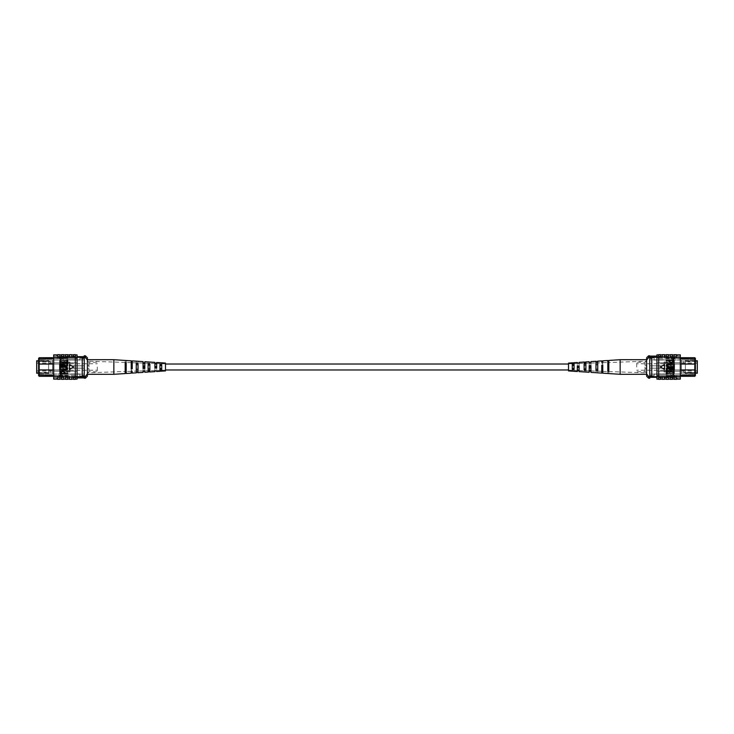 <?xml version="1.0" encoding="UTF-8"?>
<svg xmlns="http://www.w3.org/2000/svg" width="734" height="734" viewBox="0 0 734 734"><rect width="100%" height="100%" fill="white"/><g stroke="black" fill="none" stroke-linecap="round" stroke-linejoin="round"><path stroke-width="0.55" stroke-dasharray="3.67 2.75" d="M568.52 369.973L568.52 364.027L568.52 369.973M165.48 369.973L165.48 364.027L165.48 369.973M36.7 362.633L36.7 363.33L36.7 362.633M52.564 362.633L52.564 363.33L52.564 362.633M36.7 371.367L36.7 370.67L36.7 371.367M52.564 371.367L52.564 370.67L52.564 371.367M48.6 373.945L48.6 360.055L48.6 373.945L52.564 373.945L52.564 360.055L52.564 373.945L48.6 373.945M38.608 373.248L48.6 373.248L36.7 373.248L36.7 360.752L48.6 360.752L48.6 373.248L48.6 360.752L38.608 360.752M48.6 360.055L52.564 360.055L48.6 360.055M83.236 356.696L80.254 356.696M52.701 357.697L51.499 357.678L50.508 358.669L39.196 358.669L76.29 358.669L76.29 357.678L57.839 357.678L76.29 357.678L76.29 358.669L53.674 358.669L52.701 357.697L53.674 358.669L56.848 358.669L53.674 358.669M39.196 357.697L38.608 359.265L39.196 357.697L51.481 357.697L50.508 358.669L39.196 358.669L38.608 359.265L38.608 358.385L38.608 375.615L38.608 374.735L39.196 376.303L51.481 376.303L50.508 375.331L39.196 375.331L39.196 358.669L38.608 359.009M53.674 357.697L57.839 357.678L53.674 357.697M38.608 360.055L38.608 361.449L38.608 360.055L79.859 360.055L79.859 358.275L79.859 360.055L38.608 360.055M38.608 364.22L38.608 361.449L50.307 361.449L50.307 364.22L38.608 364.22L38.608 369.78L38.608 361.449L50.307 361.449L50.307 364.22L38.608 364.22M38.608 372.551L38.608 369.78L50.307 369.78L50.307 372.551L38.608 372.551L38.608 373.945L38.608 369.78L50.307 369.78L50.307 372.551L38.608 372.551M53.674 375.331L56.848 375.331L57.821 376.303L53.674 376.303L57.839 376.322L56.848 375.331L53.674 375.331L52.701 376.303L53.674 375.331L76.29 375.331L76.29 376.322L57.839 376.322L76.29 376.322L76.29 375.331L38.608 374.991M39.196 376.303L39.196 375.331L50.508 375.331L51.499 376.322L52.701 376.303M59.83 354.687L59.83 357.265L67.757 357.293L67.757 356.302L67.757 358.275L67.757 357.284L67.757 358.275L67.757 357.293L77.079 357.284L76.29 357.284L76.29 358.669L76.29 356.678L76.29 357.284L84.227 357.284L84.227 356.678L84.227 358.275L79.859 358.275L84.227 358.275L84.227 378.184M79.859 376.12L84.227 376.12L79.859 376.12L79.859 373.945L79.859 376.12M38.608 373.945L79.859 373.945L38.608 373.945M84.227 356.678L77.079 356.678M59.83 379.313L59.83 376.735L67.757 376.707L67.757 375.725L67.757 376.716L77.079 376.716L76.29 376.716L76.29 375.331L76.29 377.909L76.29 376.716L84.227 376.716M82.236 376.716L82.236 357.284L82.236 376.716L82.236 375.725L84.227 375.725M53.674 369.973L59.426 369.973L59.426 364.027L53.674 364.027M38.608 369.376L39.196 369.973L59.426 369.973L59.426 364.027L39.196 364.027L38.608 364.624M85.41 355.816L85.41 357.577L84.227 357.284M82.236 357.284L82.236 358.275L84.227 358.275M82.236 358.275L82.236 375.725M38.608 369.78L50.307 369.78L50.307 372.551L50.307 369.78L38.608 369.78M38.608 361.449L50.307 361.449L50.307 364.22L50.307 361.449L38.608 361.449M57.821 357.697L56.848 358.669L57.821 357.697M85.41 357.577L87.392 360.073L87.392 369.211A1.587 0.55 180 0 1 88.979 368.661L88.979 371.762L88.979 368.661A1.587 0.55 0 0 0 87.392 369.211L87.392 373.927L85.41 376.423L84.227 376.423L84.227 357.577L84.227 376.423M97.31 367L97.31 371.762L97.31 367M69.941 365.807L84.227 365.807L69.941 365.807L69.941 363.458L69.941 365.807L84.227 365.807L84.227 367L84.227 359.862L84.227 365.807L69.941 365.807M62.206 358.871L63.197 358.871L63.197 359.862L84.227 359.862L63.197 359.862L63.197 358.871L62.206 358.871L59.628 360.256L59.628 363.458L59.628 360.256L62.206 358.871M59.628 363.458L69.941 363.458L59.628 363.458L59.628 362.046L59.628 363.458M69.941 363.458L69.941 362.046L69.941 363.458M59.628 370.542L59.628 373.744L59.628 370.542L59.628 371.954L59.628 370.542L69.941 370.542L69.941 368.193L84.227 368.193L69.941 368.193L69.941 370.542L59.628 370.542M84.227 367L84.227 368.193L84.227 367M59.628 373.744L62.206 375.129L63.197 375.129L63.197 374.138L84.227 374.138L84.227 368.193L69.941 368.193L84.227 368.193L84.227 374.138L63.197 374.138L63.197 375.129L62.206 375.129L59.628 373.744M87.392 369.211L87.392 359.697L87.392 369.211M87.392 376.203L87.392 373.927M88.933 367L88.979 365.339L88.933 367M84.227 355.816L84.227 357.577M85.41 376.423L85.41 378.184M87.392 364.789L87.392 360.651L87.392 364.789A1.587 0.55 180 0 0 88.979 365.339L88.979 362.238L88.979 365.339A1.587 0.55 0 0 1 87.392 364.789M87.392 360.073L87.392 357.797M69.941 370.542L69.941 371.954L69.941 370.542M65.583 379.313L65.583 377.12L67.757 376.9L67.757 379.129L67.757 376.9L69.546 376.9L69.546 379.129L69.546 376.9L73.51 376.9L73.51 379.129L73.51 376.9L75.299 376.9L75.299 379.129L75.299 376.524L77.079 376.524L77.079 379.129M61.61 379.313L61.61 377.12L63.794 376.9L63.794 379.129L63.794 376.9L65.583 376.9L65.583 379.129L65.583 377.12M71.73 379.129L71.73 376.9L71.73 379.129M53.674 354.871L53.674 357.476L57.647 357.476L57.647 354.871L57.647 357.476L59.83 357.476L59.83 354.871L60.225 357.476L61.61 357.1L61.61 354.871L61.61 357.1L65.583 357.1L65.583 354.871L65.583 357.1L69.546 357.1L69.546 354.871L69.546 357.1L73.51 357.1L73.51 354.871L73.51 357.1L75.299 356.88L75.299 354.687M67.666 359.743L67.666 362.449L60.72 362.449L60.72 361.908L66.849 361.908L66.849 359.743L67.666 359.743M67.666 363.082L67.666 365.78L60.72 365.78L60.72 365.238L66.849 365.238L66.849 363.082L67.666 363.082M64.72 367.229L60.72 367.229L60.72 366.688L64.711 366.688C66.299 366.459 67.308 367.009 67.748 368.349C67.326 369.697 66.317 370.257 64.711 370.019L60.72 370.019L60.72 369.477L64.72 369.477L66.941 368.385L64.72 367.229M67.666 373.45L67.666 373.991L60.72 373.991L60.849 371.551L62.729 370.743L64.867 372.349L64.867 373.45L67.666 373.45M69.409 364.523L69.409 369.477L73.703 367L69.409 364.523L73.703 367L69.409 369.477L69.409 364.523L73.703 367L69.409 369.477L69.409 364.523M53.674 357.476L53.674 376.524L57.647 376.524L57.647 379.129L57.647 376.524L59.83 376.524L59.83 379.129L60.225 357.1L60.225 376.9L61.61 376.9L61.61 379.129L61.61 377.12M77.079 354.871L77.079 357.476L75.299 357.1L75.299 376.9L75.299 356.88M67.666 374.257L67.666 371.551L60.72 371.551L60.72 372.092L66.849 372.092L66.849 374.257L67.666 374.257L67.666 371.551L60.72 371.551L60.72 372.092L66.849 372.092L66.849 374.257L67.666 374.257M67.666 370.918L67.666 368.22L60.72 368.22L60.72 368.762L66.849 368.762L66.849 370.918L67.666 370.918L67.666 368.22L60.72 368.22L60.72 368.762L66.849 368.762L66.849 370.918L67.666 370.918M64.72 366.771L60.72 366.771L60.72 367.312L64.711 367.312C66.299 367.541 67.308 366.991 67.748 365.651C67.326 364.303 66.317 363.743 64.711 363.981L60.72 363.981L60.72 364.523L64.72 364.523L66.941 365.615L64.72 366.771L60.72 366.771L60.72 367.312L64.711 367.312C66.299 367.541 67.308 366.991 67.748 365.651C67.326 364.303 66.317 363.743 64.711 363.981L60.72 363.981L60.72 364.523L64.72 364.523L66.941 365.615L64.72 366.771M67.666 360.55L67.666 360.009L60.72 360.009L60.849 362.449L62.729 363.257L64.867 361.651L64.867 360.55L67.666 360.55L67.666 360.009L60.72 360.009L60.849 362.449L62.729 363.257L64.867 361.651L64.867 360.55L67.666 360.55M67.757 354.687L67.757 356.88M65.583 354.687L65.583 356.88M63.794 354.687L63.794 356.88M61.61 354.687L61.61 356.88M57.647 357.265L57.647 354.687M69.546 354.687L69.546 356.88M71.73 354.687L71.73 356.88M53.674 376.524L53.674 379.129M67.757 379.313L67.757 377.12M63.794 379.313L63.794 377.12M57.647 379.313L57.647 376.524M59.83 376.524L59.83 377.799L59.83 376.707L57.647 376.735M69.546 379.313L69.546 377.12M71.73 379.313L71.73 377.12M75.299 357.1L75.299 354.871L75.299 357.1M75.299 357.476L75.299 376.524M77.079 357.476L77.079 376.524M59.83 357.293L59.83 356.201L59.83 357.293L67.757 357.293L67.757 356.302L67.757 357.293L77.079 357.284L77.079 362.789L77.079 357.284M67.757 358.275L58.839 358.275L58.839 357.192L58.839 358.275L67.757 358.275M53.674 357.284L58.839 357.284L58.839 356.201L58.839 357.284L53.674 357.284L53.674 362.789L59.628 362.789L53.674 362.789L53.674 357.284M59.628 371.211L59.628 362.789L59.628 371.211L53.674 371.211L59.628 371.211L53.674 371.211L53.674 376.716L58.839 376.716L58.839 377.799L58.839 376.716L53.674 376.716L53.674 362.789L53.674 371.211L59.628 371.211L59.628 362.789L59.628 371.211M59.83 376.707L67.757 376.707L67.757 375.725L58.839 375.725L58.839 376.808L58.839 375.725L67.757 375.725L67.757 376.707L77.079 376.716L77.079 371.211L77.079 376.716M62.408 371.211L77.079 371.211L62.408 371.211L77.079 371.211L62.408 371.211L62.408 362.789L77.079 362.789L77.079 371.211L77.079 362.789L62.408 362.789L77.079 362.789L63.399 362.789L63.399 371.211L63.399 362.789L62.408 362.789L62.408 371.211M59.83 356.302L67.757 356.302L59.83 356.302M59.83 377.698L67.757 377.698L59.83 377.698M53.674 376.716L53.674 377.799L53.674 376.716M59.83 357.476L57.647 357.476M60.225 376.524L60.225 357.476M59.628 362.789L53.674 362.789L59.628 362.789M64.051 360.55L64.051 361.688L62.766 362.715L61.528 361.678L61.528 360.55L64.051 360.55L64.051 361.688L62.766 362.715L61.528 361.678L61.528 360.55L64.051 360.55M61.528 373.45L64.051 373.45L64.051 372.312L62.766 371.285L61.528 372.322L61.528 373.45M73.51 379.313L73.51 377.12M75.299 379.313L75.299 377.12M73.51 354.687L73.51 356.88M71.73 357.1L71.73 354.871L71.73 357.1M63.794 357.1L63.794 354.871L63.794 357.1M67.757 357.1L67.757 354.871L67.757 357.1M113.843 374.303L113.843 359.697M148.103 370.119L148.103 363.247L149.864 363.33L149.864 370.019L148.103 370.119L148.103 361.935M125.184 371.422L125.184 362.44L126.184 362.578L126.184 371.367L125.184 371.422L125.184 360.44M136.267 370.798L136.267 362.835L138.029 362.954L138.029 370.698L136.267 370.798L136.267 361.165M159.939 369.422L159.939 363.66L161.709 363.725L161.709 369.321L159.939 369.422L159.939 362.706M159.939 362.779L159.939 363.669L156.663 363.541L156.663 370.459L154.902 370.092L154.902 370.753L154.902 366.037L156.663 366.101L156.663 370.046M154.902 362.376L154.902 370.092M143.066 361.605L143.066 371.202L143.066 365.587L144.827 365.651L144.827 371.129L144.827 361.724M132.23 371.606L132.23 373.101M131.23 365.147L131.23 371.643L131.23 365.147L132.23 365.183M87.392 371.918L87.392 361.128L87.392 371.918M131.23 368.853L131.23 360.834M132.23 360.899L132.23 368.817M156.663 362.495L156.663 363.541M165.48 369.633L165.48 363.853L165.48 369.633M149.864 362.046L149.864 370.019M126.184 360.504L126.184 371.367M138.029 361.275L138.029 370.698M161.709 362.825L161.709 369.321M165.48 363.073L165.48 370.927M131.23 372.166L131.23 373.166M143.066 371.514L143.066 372.395M144.827 372.276L144.827 371.422M154.902 370.872L154.902 371.624M156.663 371.505L156.663 370.771M125.184 373.56L125.184 371.459L87.392 372.872M131.23 371.349L126.184 371.422L126.184 373.496M136.267 372.835L136.267 371.101L132.23 371.312M143.066 370.936L138.029 371.046L138.029 372.725M148.103 372.065L148.103 370.725L144.827 370.872M154.902 370.514L149.864 370.67L149.864 371.954M159.939 371.294L159.939 370.331L156.663 370.459M132.23 370.569L131.23 370.587M144.827 370.303L143.066 370.34M126.184 371.523L126.184 362.633M125.184 362.578L125.184 371.56M138.029 371.11L138.029 363.302M136.267 363.202L136.267 371.165M149.864 370.698L149.864 363.981M148.103 363.881L148.103 370.753M161.709 371.11L161.709 364.679M159.939 364.578L159.939 370.34M126.184 362.578L126.184 360.844M125.184 360.779L125.184 362.541M138.029 362.954L138.029 361.513M136.267 361.412L136.267 362.899M149.864 363.33L149.864 362.192M148.103 362.091L148.103 363.275M161.709 363.725L161.709 362.89M143.066 365.587L143.066 366.44M144.827 366.477L144.827 365.651M154.902 366.037L154.902 366.697M156.663 366.734L156.663 366.101M144.827 368.349L144.827 367.523M143.066 367.56L143.066 368.413M156.663 367.899L156.663 367.266M154.902 367.303L154.902 367.963M697.3 371.367L697.3 370.67L697.3 371.367M681.436 371.367L681.436 370.67L681.436 371.367M697.3 362.633L697.3 363.33L697.3 362.633M681.436 362.633L681.436 363.33L681.436 362.633M685.4 360.055L685.4 373.945L685.4 360.055L681.436 360.055L681.436 373.945L681.436 360.055L685.4 360.055M695.392 360.752L685.4 360.752L697.3 360.752L697.3 373.248L685.4 373.248L685.4 360.752L685.4 373.248L695.392 373.248M685.4 373.945L681.436 373.945L685.4 373.945M650.764 377.304L653.746 377.304M681.299 376.303L682.501 376.322L683.492 375.331L694.804 375.331L657.71 375.331L657.71 376.322L676.161 376.322L657.71 376.322L657.71 375.331L680.326 375.331L681.299 376.303L680.326 375.331L677.152 375.331L680.326 375.331M694.804 376.303L695.392 374.735L694.804 376.303L682.519 376.303L683.492 375.331L694.804 375.331L695.392 374.735L695.392 375.615L695.392 358.385L695.392 359.265L694.804 357.697L682.519 357.697L683.492 358.669L694.804 358.669L694.804 375.331L695.392 374.991M680.326 376.303L676.161 376.322L680.326 376.303M695.392 373.945L695.392 372.551L695.392 373.945L654.141 373.945L654.141 375.725L654.141 373.945L695.392 373.945M695.392 369.78L695.392 372.551L683.693 372.551L683.693 369.78L695.392 369.78L695.392 364.22L695.392 372.551L683.693 372.551L683.693 369.78L695.392 369.78M695.392 361.449L695.392 364.22L683.693 364.22L683.693 361.449L695.392 361.449L695.392 360.055L695.392 364.22L683.693 364.22L683.693 361.449L695.392 361.449M680.326 358.669L677.152 358.669L676.179 357.697L680.326 357.697L676.161 357.678L677.152 358.669L680.326 358.669L681.299 357.697L680.326 358.669L657.71 358.669L657.71 357.678L676.161 357.678L657.71 357.678L657.71 358.669L695.392 359.009M694.804 357.697L694.804 358.669L683.492 358.669L682.501 357.678L681.299 357.697M674.17 379.313L674.17 376.735L666.243 376.707L666.243 377.698L666.243 375.725L666.243 376.716L666.243 375.725L666.243 376.707L656.921 376.716L657.71 376.716L657.71 375.331L657.71 377.322L657.71 376.716L649.774 376.716L649.774 377.322L649.774 375.725L654.141 375.725L649.774 375.725L649.774 355.816M654.141 357.88L649.774 357.88L654.141 357.88L654.141 360.055L654.141 357.88M695.392 360.055L654.141 360.055L695.392 360.055M649.774 377.322L656.921 377.322M674.17 354.687L674.17 357.265L666.243 357.293L666.243 358.275L666.243 357.284L656.921 357.284L657.71 357.284L657.71 358.669L657.71 356.091L657.71 357.284L649.774 357.284M651.764 357.284L651.764 376.716L651.764 357.284L651.764 358.275L649.774 358.275M680.326 364.027L674.574 364.027L674.574 369.973L680.326 369.973M695.392 364.624L694.804 364.027L674.574 364.027L674.574 369.973L694.804 369.973L695.392 369.376M648.59 378.184L648.59 376.423L649.774 376.716M651.764 376.716L651.764 375.725L649.774 375.725M651.764 375.725L651.764 358.275M695.392 364.22L683.693 364.22L683.693 361.449L683.693 364.22L695.392 364.22M695.392 372.551L683.693 372.551L683.693 369.78L683.693 372.551L695.392 372.551M676.179 376.303L677.152 375.331L676.179 376.303M648.59 376.423L646.608 373.927L646.608 364.789A1.587 0.55 -0 0 1 645.021 365.339L645.021 362.238L645.021 365.339A1.587 0.55 180 0 0 646.608 364.789L646.608 360.073L648.59 357.577L649.774 357.577L649.774 376.423L649.774 357.577M636.69 367L636.69 362.238L636.69 367M664.059 368.193L649.774 368.193L664.059 368.193L664.059 370.542L664.059 368.193L649.774 368.193L649.774 367L649.774 374.138L649.774 368.193L664.059 368.193M671.793 375.129L670.803 375.129L670.803 374.138L649.774 374.138L670.803 374.138L670.803 375.129L671.793 375.129L674.372 373.744L674.372 370.542L674.372 373.744L671.793 375.129M674.372 370.542L664.059 370.542L674.372 370.542L674.372 371.954L674.372 370.542M664.059 370.542L664.059 371.954L664.059 370.542M674.372 363.458L674.372 360.256L674.372 363.458L674.372 362.046L674.372 363.458L664.059 363.458L664.059 365.807L649.774 365.807L664.059 365.807L664.059 363.458L674.372 363.458M649.774 367L649.774 365.807L649.774 367M674.372 360.256L671.793 358.871L670.803 358.871L670.803 359.862L649.774 359.862L649.774 365.807L664.059 365.807L649.774 365.807L649.774 359.862L670.803 359.862L670.803 358.871L671.793 358.871L674.372 360.256M646.608 364.789L646.608 374.303L646.608 364.789M646.608 357.797L646.608 360.073M645.067 367L645.021 368.661L645.067 367M649.774 378.184L649.774 376.423M648.59 357.577L648.59 355.816M646.608 369.211L646.608 373.349L646.608 369.211A1.587 0.55 -0 0 0 645.021 368.661L645.021 371.762L645.021 368.661A1.587 0.55 180 0 1 646.608 369.211M646.608 373.927L646.608 376.203M664.059 363.458L664.059 362.046L664.059 363.458M668.417 354.687L668.417 356.88L666.243 357.1L666.243 354.871L666.243 357.1L664.454 357.1L664.454 354.871L664.454 357.1L660.49 357.1L660.49 354.871L660.49 357.1L658.701 357.1L658.701 354.871L658.701 357.476L656.921 357.476L656.921 354.871M672.39 354.687L672.39 356.88L670.206 357.1L670.206 354.871L670.206 357.1L668.417 357.1L668.417 354.871L668.417 356.88M662.27 354.871L662.27 357.1L662.27 354.871M680.326 379.129L680.326 376.524L676.353 376.524L676.353 379.129L676.353 376.524L674.17 376.524L674.17 379.129L673.775 376.524L672.39 376.9L672.39 379.129L672.39 376.9L668.417 376.9L668.417 379.129L668.417 376.9L664.454 376.9L664.454 379.129L664.454 376.9L660.49 376.9L660.49 379.129L660.49 376.9L658.701 377.12L658.701 379.313M666.334 374.257L666.334 371.551L673.28 371.551L673.28 372.092L667.151 372.092L667.151 374.257L666.334 374.257M666.334 370.918L666.334 368.22L673.28 368.22L673.28 368.762L667.151 368.762L667.151 370.918L666.334 370.918M669.28 366.771L673.28 366.771L673.28 367.312L669.289 367.312C667.701 367.541 666.692 366.991 666.252 365.651C666.674 364.303 667.683 363.743 669.289 363.981L673.28 363.981L673.28 364.523L669.28 364.523L667.059 365.615L669.28 366.771M666.334 360.55L666.334 360.009L673.28 360.009L673.151 362.449L671.271 363.257L669.133 361.651L669.133 360.55L666.334 360.55M664.591 369.477L664.591 364.523L660.297 367L664.591 369.477L660.297 367L664.591 364.523L664.591 369.477L660.297 367L664.591 364.523L664.591 369.477M680.326 376.524L680.326 357.476L676.353 357.476L676.353 354.871L676.353 357.476L674.17 357.476L674.17 354.871L673.775 376.9L673.775 357.1L672.39 357.1L672.39 354.871L672.39 356.88M656.921 379.129L656.921 376.524L658.701 376.9L658.701 357.1L658.701 377.12M666.334 359.743L666.334 362.449L673.28 362.449L673.28 361.908L667.151 361.908L667.151 359.743L666.334 359.743L666.334 362.449L673.28 362.449L673.28 361.908L667.151 361.908L667.151 359.743L666.334 359.743M666.334 363.082L666.334 365.78L673.28 365.78L673.28 365.238L667.151 365.238L667.151 363.082L666.334 363.082L666.334 365.78L673.28 365.78L673.28 365.238L667.151 365.238L667.151 363.082L666.334 363.082M669.28 367.229L673.28 367.229L673.28 366.688L669.289 366.688C667.701 366.459 666.692 367.009 666.252 368.349C666.674 369.697 667.683 370.257 669.289 370.019L673.28 370.019L673.28 369.477L669.28 369.477L667.059 368.385L669.28 367.229L673.28 367.229L673.28 366.688L669.289 366.688C667.701 366.459 666.692 367.009 666.252 368.349C666.674 369.697 667.683 370.257 669.289 370.019L673.28 370.019L673.28 369.477L669.28 369.477L667.059 368.385L669.28 367.229M666.334 373.45L666.334 373.991L673.28 373.991L673.151 371.551L671.271 370.743L669.133 372.349L669.133 373.45L666.334 373.45L666.334 373.991L673.28 373.991L673.151 371.551L671.271 370.743L669.133 372.349L669.133 373.45L666.334 373.45M666.243 379.313L666.243 377.12M668.417 379.313L668.417 377.12M670.206 379.313L670.206 377.12M672.39 379.313L672.39 377.12M676.353 376.735L676.353 379.313M664.454 379.313L664.454 377.12M662.27 379.313L662.27 377.12M680.326 357.476L680.326 354.871M666.243 354.687L666.243 356.88M670.206 354.687L670.206 356.88M676.353 354.687L676.353 357.476M674.17 357.476L674.17 356.201L674.17 357.293L676.353 357.265M664.454 354.687L664.454 356.88M662.27 354.687L662.27 356.88M658.701 376.9L658.701 379.129L658.701 376.9M658.701 376.524L658.701 357.476M656.921 376.524L656.921 357.476M674.17 376.707L674.17 377.799L674.17 376.707L666.243 376.707L666.243 377.698L666.243 376.707L656.921 376.716L656.921 371.211L656.921 376.716M666.243 375.725L675.161 375.725L675.161 376.808L675.161 375.725L666.243 375.725M680.326 376.716L675.161 376.716L675.161 377.799L675.161 376.716L680.326 376.716L680.326 371.211L674.372 371.211L680.326 371.211L680.326 376.716M674.372 362.789L674.372 371.211L674.372 362.789L680.326 362.789L674.372 362.789L680.326 362.789L680.326 357.284L675.161 357.284L675.161 356.201L675.161 357.284L680.326 357.284L680.326 371.211L680.326 362.789L674.372 362.789L674.372 371.211L674.372 362.789M674.17 357.293L666.243 357.293L666.243 358.275L675.161 358.275L675.161 357.192L675.161 358.275L666.243 358.275L666.243 357.293L656.921 357.284L656.921 362.789L656.921 357.284M671.592 362.789L656.921 362.789L671.592 362.789L656.921 362.789L671.592 362.789L671.592 371.211L656.921 371.211L656.921 362.789L656.921 371.211L671.592 371.211L656.921 371.211L670.601 371.211L670.601 362.789L670.601 371.211L671.592 371.211L671.592 362.789M674.17 377.698L666.243 377.698L674.17 377.698M674.17 356.302L666.243 356.302L674.17 356.302M680.326 357.284L680.326 356.201L680.326 357.284M674.17 376.524L676.353 376.524M673.775 357.476L673.775 376.524M674.372 371.211L680.326 371.211L674.372 371.211M669.949 373.45L669.949 372.312L671.234 371.285L672.472 372.322L672.472 373.45L669.949 373.45L669.949 372.312L671.234 371.285L672.472 372.322L672.472 373.45L669.949 373.45M672.472 360.55L669.949 360.55L669.949 361.688L671.234 362.715L672.472 361.678L672.472 360.55M660.49 354.687L660.49 356.88M658.701 354.687L658.701 356.88M660.49 379.313L660.49 377.12M662.27 376.9L662.27 379.129L662.27 376.9M670.206 376.9L670.206 379.129L670.206 376.9M666.243 376.9L666.243 379.129L666.243 376.9M620.157 359.697L620.157 374.303M585.897 363.881L585.897 370.753L584.136 370.67L584.136 363.981L585.897 363.881L585.897 372.065M608.816 362.578L608.816 371.56L607.816 371.422L607.816 362.633L608.816 362.578L608.816 373.56M597.733 363.202L597.733 371.165L595.971 371.046L595.971 363.302L597.733 363.202L597.733 372.835M574.061 364.578L574.061 370.34L572.291 370.275L572.291 364.679L574.061 364.578L574.061 371.294M574.061 371.221L574.061 370.331L577.337 370.459L577.337 363.541L579.098 363.908L579.098 363.247L579.098 367.963L577.337 367.899L577.337 363.954M579.098 371.624L579.098 363.908M590.934 372.395L590.934 362.798L590.934 368.413L589.173 368.349L589.173 362.871L589.173 372.276M601.77 362.394L601.77 360.899M602.77 368.853L602.77 362.357L602.77 368.853L601.77 368.817M646.608 362.082L646.608 372.872L646.608 362.082M602.77 365.147L602.77 373.166M601.77 373.101L601.77 365.183M577.337 371.505L577.337 370.459M568.52 364.367L568.52 370.147L568.52 364.367M584.136 371.954L584.136 363.981M607.816 373.496L607.816 362.633M595.971 372.725L595.971 363.302M572.291 371.175L572.291 364.679M568.52 370.927L568.52 363.073M602.77 361.834L602.77 360.834M590.934 362.486L590.934 361.605M589.173 361.724L589.173 362.578M579.098 363.128L579.098 362.376M577.337 362.495L577.337 363.229M608.816 360.44L608.816 362.541L646.608 361.128M602.77 362.651L607.816 362.578L607.816 360.504M597.733 361.165L597.733 362.899L601.77 362.688M590.934 363.064L595.971 362.954L595.971 361.275M585.897 361.935L585.897 363.275L589.173 363.128M579.098 363.486L584.136 363.33L584.136 362.046M574.061 362.706L574.061 363.669L577.337 363.541M601.77 363.431L602.77 363.413M589.173 363.697L590.934 363.66M607.816 362.477L607.816 371.367M608.816 371.422L608.816 362.44M595.971 362.89L595.971 370.698M597.733 370.798L597.733 362.835M584.136 363.302L584.136 370.019M585.897 370.119L585.897 363.247M572.291 362.89L572.291 369.321M574.061 369.422L574.061 363.66M607.816 371.422L607.816 373.156M608.816 373.221L608.816 371.459M595.971 371.046L595.971 372.487M597.733 372.588L597.733 371.101M584.136 370.67L584.136 371.808M585.897 371.909L585.897 370.725M572.291 370.275L572.291 371.11M590.934 368.413L590.934 367.56M589.173 367.523L589.173 368.349M579.098 367.963L579.098 367.303M577.337 367.266L577.337 367.899M589.173 365.651L589.173 366.477M590.934 366.44L590.934 365.587M577.337 366.101L577.337 366.734M579.098 366.697L579.098 366.037M52.564 361.945L36.7 361.945M52.564 370.67L36.7 370.67M52.564 372.055L36.7 372.055M52.564 363.33L36.7 363.33M76.29 377.909L77.079 377.909M87.392 373.349L88.979 371.762L97.31 371.762M69.941 363.78L97.31 363.78M69.941 370.22L97.31 370.22M87.392 360.651L88.979 362.238L97.31 362.238M69.941 371.954L59.628 371.954M69.941 362.046L59.628 362.046M58.839 377.799L57.647 377.799L57.647 379.129M57.647 354.871L57.647 356.201L58.839 356.201M59.83 356.201L77.079 356.201M59.83 376.808L58.839 376.808M59.83 377.799L77.079 377.799M53.674 377.799L56.656 377.799L56.656 379.129M53.674 356.201L56.656 356.201L56.656 354.871M59.83 357.192L58.839 357.192M165.48 363.853L161.709 363.715M154.902 363.486L149.864 363.302M148.103 363.247L144.827 363.128M143.066 363.064L138.029 362.89M136.267 362.835L132.23 362.688M131.23 362.651L126.184 362.477M125.184 362.44L87.392 361.128M165.48 370.147L161.709 370.285M681.436 372.055L697.3 372.055M681.436 363.33L697.3 363.33M681.436 361.945L697.3 361.945M681.436 370.67L697.3 370.67M657.71 356.091L656.921 356.091M646.608 360.651L645.021 362.238L636.69 362.238M664.059 370.22L636.69 370.22M664.059 363.78L636.69 363.78M646.608 373.349L645.021 371.762L636.69 371.762M664.059 362.046L674.372 362.046M664.059 371.954L674.372 371.954M675.161 356.201L676.353 356.201L676.353 354.871M676.353 379.129L676.353 377.799L675.161 377.799M674.17 377.799L656.921 377.799M674.17 357.192L675.161 357.192M674.17 356.201L656.921 356.201M680.326 356.201L677.344 356.201L677.344 354.871M680.326 377.799L677.344 377.799L677.344 379.129M674.17 376.808L675.161 376.808M568.52 370.147L572.291 370.285M579.098 370.514L584.136 370.698M585.897 370.753L589.173 370.872M590.934 370.936L595.971 371.11M597.733 371.165L601.77 371.312M602.77 371.349L607.816 371.523M608.816 371.56L646.608 372.872M568.52 363.853L572.291 363.715"/><path stroke-width="1.1" d="M568.52 369.973L165.48 369.973M568.52 364.027L165.48 364.027M38.608 360.752L36.7 360.752L36.7 373.248L38.608 373.248M80.254 356.678L83.236 356.678M53.674 364.027L39.196 364.027L39.196 376.303L38.608 375.615L38.608 358.385L39.196 357.697L52.701 357.697M39.196 357.697L39.196 364.027L38.608 364.624M53.674 358.669L38.608 359.009M52.701 376.303L39.196 376.303M77.079 357.284L84.227 357.284M77.079 356.678L84.227 356.678M77.079 376.716L84.227 376.716M38.608 369.376L39.196 369.973L53.674 369.973M38.608 374.991L53.674 375.331M82.236 376.716L82.236 357.284M82.236 358.275L84.227 358.275L84.227 355.816L85.41 355.816L85.41 357.577L84.227 357.577M85.41 355.816L87.392 357.797L87.392 376.203L85.41 378.184L85.41 376.423L84.227 376.423L84.227 358.275M82.236 375.725L84.227 375.725M85.41 376.423L87.392 373.927M87.392 360.073L85.41 357.577M85.41 378.184L84.227 378.184L84.227 376.423M57.151 379.12L57.647 379.129L57.151 379.12M57.647 354.871L57.151 354.88L57.647 354.871M67.757 379.129L69.546 379.129M56.656 379.129L53.674 379.129L53.674 376.524L69.546 376.9L69.546 379.313L71.73 379.313L71.73 377.12L69.546 377.12M63.794 379.129L65.583 379.129M71.73 379.129L73.51 379.129M71.73 377.12L73.51 376.9L73.51 379.313L75.299 379.313L75.299 376.524L77.079 376.524L77.079 354.871L75.299 354.871M73.51 377.12L75.299 377.12M57.647 376.735L57.647 379.313L59.83 379.313L59.83 376.735M61.61 377.12L61.61 379.313L63.794 379.313L63.794 377.12M65.583 377.12L65.583 379.313L67.757 379.313L67.757 377.12M53.674 376.524L53.674 357.476L60.225 357.476L60.225 376.524M73.51 356.88L73.51 354.687L75.299 354.687L75.299 356.88L61.61 356.88L60.225 357.476M53.674 357.476L53.674 354.871L56.656 354.871M75.299 356.88L75.299 357.476L77.079 357.476M67.757 356.88L67.757 354.687L65.583 354.687L65.583 356.88M63.794 356.88L63.794 354.687L61.61 354.687L61.61 356.88M59.83 357.476L59.83 354.687L57.647 354.687L57.647 357.476M59.83 357.265L57.647 357.265M69.546 356.88L69.546 354.687L71.73 354.687L71.73 356.88M75.299 379.129L77.079 379.129L77.079 376.524M59.83 376.524L57.647 376.524M75.299 376.524L75.299 357.476M67.666 373.45L67.666 373.991L60.72 373.991L60.849 371.551L62.729 370.743L64.867 372.349L64.867 373.45L67.666 373.45M64.051 373.45L64.051 372.312L62.766 371.285L61.528 372.322L61.528 373.45L64.051 373.45M64.72 367.229L60.72 367.229L60.72 366.688L64.711 366.688C66.299 366.459 67.308 367.009 67.748 368.349C67.326 369.697 66.317 370.257 64.711 370.019L60.72 370.019L60.72 369.477L64.72 369.477L66.941 368.385L64.72 367.229M67.666 363.082L67.666 365.78L60.72 365.78L60.72 365.238L66.849 365.238L66.849 363.082L67.666 363.082M67.666 359.743L67.666 362.449L60.72 362.449L60.72 361.908L66.849 361.908L66.849 359.743L67.666 359.743M73.703 367L69.409 364.523L69.409 369.477L73.703 367M159.939 371.221L165.48 370.927L165.48 363.073L156.663 362.495L156.663 367.899L154.902 367.963L154.902 362.376L144.827 361.724L144.827 368.349L143.066 368.413L143.066 361.605L132.23 360.899L132.23 368.817L131.23 368.853L131.23 360.834L113.843 359.697L113.843 374.303L87.392 374.303M148.103 368.936L149.864 368.881M125.184 369.661L126.184 369.633M136.267 369.312L138.029 369.257M159.939 368.541L161.709 368.486M156.663 367.266L156.663 366.734L154.902 366.697L154.902 367.303L156.663 367.266M144.827 367.523L144.827 366.477L143.066 366.44L143.066 367.56L144.827 367.523M131.23 366.193L132.23 366.22M131.23 363.413L132.23 363.431M143.066 363.66L144.827 363.697M154.902 363.908L156.663 363.954M156.663 370.771L154.902 370.872M144.827 371.422L143.066 371.514M113.843 374.303L125.184 373.56L125.184 362.578L126.184 362.633L126.184 373.496L131.23 373.166L131.23 372.166M131.23 362.357L132.23 362.394M143.066 362.798L144.827 362.871M154.902 363.247L156.663 363.321M143.066 371.202L143.066 372.395L138.029 372.725L138.029 363.302L136.267 363.202L136.267 372.835L132.23 373.101L132.23 371.606L131.23 371.643M144.827 371.129L144.827 372.276L148.103 372.065L148.103 363.881L149.864 363.981L149.864 371.954L154.902 371.624L154.902 370.753M156.663 370.679L156.663 371.505L159.939 371.294L159.939 364.578L161.709 364.679L161.709 371.175M125.184 373.221L126.184 373.156M136.267 372.588L138.029 372.487M148.103 371.909L149.864 371.808M132.23 367.78L131.23 367.807M125.184 371.459L126.184 371.422M126.184 364.367L125.184 364.339M136.267 371.101L138.029 371.046M138.029 364.743L136.267 364.688M148.103 370.725L149.864 370.67M149.864 365.119L148.103 365.064M159.939 370.331L161.709 370.275M161.709 365.514L159.939 365.459M695.392 373.248L697.3 373.248L697.3 360.752L695.392 360.752M653.746 377.322L650.764 377.322M680.326 369.973L694.804 369.973L694.804 357.697L695.392 358.385L695.392 375.615L694.804 376.303L681.299 376.303M694.804 376.303L694.804 369.973L695.392 369.376M680.326 375.331L695.392 374.991M681.299 357.697L694.804 357.697M656.921 376.716L649.774 376.716M656.921 377.322L649.774 377.322M656.921 357.284L649.774 357.284M695.392 364.624L694.804 364.027L680.326 364.027M695.392 359.009L680.326 358.669M651.764 357.284L651.764 376.716M651.764 375.725L649.774 375.725L649.774 378.184L648.59 378.184L648.59 376.423L649.774 376.423M648.59 378.184L646.608 376.203L646.608 357.797L648.59 355.816L648.59 357.577L649.774 357.577L649.774 375.725M651.764 358.275L649.774 358.275M648.59 357.577L646.608 360.073M646.608 373.927L648.59 376.423M648.59 355.816L649.774 355.816L649.774 357.577M676.849 354.88L676.353 354.871L676.849 354.88M676.353 379.129L676.849 379.12L676.353 379.129M666.243 354.871L664.454 354.871M677.344 354.871L680.326 354.871L680.326 357.476L664.454 357.1L664.454 354.687L662.27 354.687L662.27 356.88L664.454 356.88M670.206 354.871L668.417 354.871M662.27 354.871L660.49 354.871M662.27 356.88L660.49 357.1L660.49 354.687L658.701 354.687L658.701 357.476L656.921 357.476L656.921 379.129L658.701 379.129M660.49 356.88L658.701 356.88M676.353 357.265L676.353 354.687L674.17 354.687L674.17 357.265M672.39 356.88L672.39 354.687L670.206 354.687L670.206 356.88M668.417 356.88L668.417 354.687L666.243 354.687L666.243 356.88M680.326 357.476L680.326 376.524L673.775 376.524L673.775 357.476M660.49 377.12L660.49 379.313L658.701 379.313L658.701 377.12L672.39 377.12L673.775 376.524M680.326 376.524L680.326 379.129L677.344 379.129M658.701 377.12L658.701 376.524L656.921 376.524M666.243 377.12L666.243 379.313L668.417 379.313L668.417 377.12M670.206 377.12L670.206 379.313L672.39 379.313L672.39 377.12M674.17 376.524L674.17 379.313L676.353 379.313L676.353 376.524M674.17 376.735L676.353 376.735M664.454 377.12L664.454 379.313L662.27 379.313L662.27 377.12M658.701 354.871L656.921 354.871L656.921 357.476M674.17 357.476L676.353 357.476M658.701 357.476L658.701 376.524M666.334 360.55L666.334 360.009L673.28 360.009L673.151 362.449L671.271 363.257L669.133 361.651L669.133 360.55L666.334 360.55M669.949 360.55L669.949 361.688L671.234 362.715L672.472 361.678L672.472 360.55L669.949 360.55M669.28 366.771L673.28 366.771L673.28 367.312L669.289 367.312C667.701 367.541 666.692 366.991 666.252 365.651C666.674 364.303 667.683 363.743 669.289 363.981L673.28 363.981L673.28 364.523L669.28 364.523L667.059 365.615L669.28 366.771M666.334 370.918L666.334 368.22L673.28 368.22L673.28 368.762L667.151 368.762L667.151 370.918L666.334 370.918M666.334 374.257L666.334 371.551L673.28 371.551L673.28 372.092L667.151 372.092L667.151 374.257L666.334 374.257M660.297 367L664.591 369.477L664.591 364.523L660.297 367M574.061 362.779L568.52 363.073L568.52 370.927L577.337 371.505L577.337 366.101L579.098 366.037L579.098 371.624L589.173 372.276L589.173 365.651L590.934 365.587L590.934 372.395L601.77 373.101L601.77 365.183L602.77 365.147L602.77 373.166L620.157 374.303L620.157 359.697L646.608 359.697M585.897 365.064L584.136 365.119M608.816 364.339L607.816 364.367M597.733 364.688L595.971 364.743M574.061 365.459L572.291 365.514M577.337 366.734L577.337 367.266L579.098 367.303L579.098 366.697L577.337 366.734M589.173 366.477L589.173 367.523L590.934 367.56L590.934 366.44L589.173 366.477M602.77 367.807L601.77 367.78M602.77 370.587L601.77 370.569M590.934 370.34L589.173 370.303M579.098 370.092L577.337 370.046M577.337 363.229L579.098 363.128M589.173 362.578L590.934 362.486M620.157 359.697L608.816 360.44L608.816 371.422L607.816 371.367L607.816 360.504L602.77 360.834L602.77 361.834M602.77 371.643L601.77 371.606M590.934 371.202L589.173 371.129M579.098 370.753L577.337 370.679M590.934 362.798L590.934 361.605L595.971 361.275L595.971 370.698L597.733 370.798L597.733 361.165L601.77 360.899L601.77 362.394L602.77 362.357M589.173 362.871L589.173 361.724L585.897 361.935L585.897 370.119L584.136 370.019L584.136 362.046L579.098 362.376L579.098 363.247M577.337 363.321L577.337 362.495L574.061 362.706L574.061 369.422L572.291 369.321L572.291 362.825M608.816 360.779L607.816 360.844M597.733 361.412L595.971 361.513M585.897 362.091L584.136 362.192M601.77 366.22L602.77 366.193M608.816 362.541L607.816 362.578M607.816 369.633L608.816 369.661M597.733 362.899L595.971 362.954M595.971 369.257L597.733 369.312M585.897 363.275L584.136 363.33M584.136 368.881L585.897 368.936M574.061 363.669L572.291 363.725M572.291 368.486L574.061 368.541M77.079 377.909L84.227 377.909M59.83 354.871L61.61 354.871M59.83 379.129L61.61 379.129M71.73 354.871L73.51 354.871M63.794 354.871L65.583 354.871M67.757 354.871L69.546 354.871M113.843 359.697L87.392 359.697M656.921 356.091L649.774 356.091M674.17 379.129L672.39 379.129M674.17 354.871L672.39 354.871M662.27 379.129L660.49 379.129M670.206 379.129L668.417 379.129M666.243 379.129L664.454 379.129M620.157 374.303L646.608 374.303"/></g></svg>
